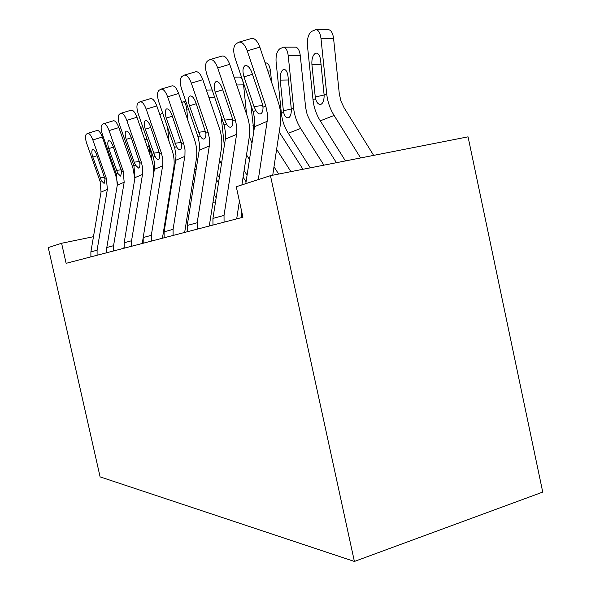 <?xml version="1.0" encoding="UTF-8"?>
<svg xmlns="http://www.w3.org/2000/svg" width="591" height="591" viewBox="0 0 591 591"><rect width="100%" height="100%" fill="white"/><g stroke="black" fill="none" stroke-linecap="round" stroke-linejoin="round"><path stroke-width="0.89" d="M270.456 175.667L468.057 136.831L542.737 492.089L354.393 561.45L100.108 476.885L48.263 247.585L61.597 243.27L66.126 263.32L242.945 217.244L236.267 186.734L270.456 175.667L354.393 561.45M93.467 236.688L61.597 243.27M215.53 201.782L212.937 202.58M189.748 209.694L188.197 210.167M166.529 216.808L165.842 217.023M90.888 256.871L90.888 251.892L101.031 192.082L100.086 181.385L86.737 143.487C85.193 138.634 85.074 135.524 86.36 134.157L87.66 133.374C89.315 133.115 91.044 135.309 92.846 139.964L106.402 178.512L105.021 179.139L104.142 183.483L101.43 180.78L92.824 157.073C91.59 153.187 91.509 150.72 92.558 149.678L92.58 149.671C93.917 149.434 95.314 151.2 96.784 154.968L105.021 179.139M117.506 183.313L115.77 175.438L102.295 137.023L92.846 139.964M97.094 255.253L97.094 250.192L107.363 189.386L106.402 178.512M87.911 133.3L97.079 130.478C98.756 130.212 100.5 132.391 102.295 137.023M171.397 186.726L170.873 185.936M151.614 159.437L150.602 149.457M169.174 200.497L168.642 199.714M167.452 211.105L166.928 210.322M142.239 125.358L141.544 130.426M144.98 140.333L145.903 139.144L147.152 139.513M148.725 144.034L149.745 154.052M106.808 252.719L106.801 247.533L117.277 185.16L116.287 174.013L102.413 134.445C100.817 129.37 100.729 126.097 102.14 124.635L103.565 123.778C105.353 123.482 107.185 125.757 109.069 130.604L123.164 170.873L121.657 171.56L120.653 176.133L117.742 173.34L108.788 148.6C107.518 144.536 107.459 141.951 108.611 140.835L108.641 140.821C110.081 140.547 111.573 142.372 113.103 146.309L121.657 171.56M123.844 248.279L124.029 247.09M134.829 178.534L132.879 167.704L118.872 127.575L109.069 130.604M113.568 250.961L113.568 245.679L124.169 182.227L123.164 170.873M103.839 123.696L113.332 120.793C115.149 120.483 116.996 122.743 118.872 127.575M124.176 248.198L124.169 242.768L134.984 177.625L133.943 165.968L119.508 124.575C117.853 119.264 117.801 115.821 119.36 114.24L120.926 113.302C122.869 112.962 124.819 115.319 126.784 120.379L141.463 162.54L139.823 163.286C140.074 165.945 139.69 167.556 138.671 168.11L135.538 165.236L134.164 162.17L126.208 139.358C124.893 135.103 124.864 132.377 126.134 131.18L126.164 131.158C127.737 130.84 129.326 132.739 130.929 136.853L139.823 163.286M142.246 243.485L143.074 238.343M153.298 175.867C154.007 170.26 153.424 164.726 151.555 159.252L136.964 117.247L126.784 120.379M131.571 246.27L131.564 240.744L142.645 173.569L142.741 168.45L141.463 162.54M121.236 113.206L131.069 110.221C133.049 109.867 135.014 112.209 136.964 117.247M143.199 243.241L143.185 237.56L154.369 169.366L154.65 164.121L153.557 158.011L138.22 113.775C136.506 108.197 136.506 104.563 138.228 102.856L139.964 101.815C142.084 101.43 144.167 103.876 146.213 109.165L161.528 153.401L159.725 154.221C159.962 157.021 159.526 158.72 158.41 159.326L158.292 159.371C157.324 159.577 156.238 158.573 155.027 156.364L145.283 129.237C143.916 124.775 143.931 121.894 145.334 120.594L145.371 120.579C147.085 120.209 148.784 122.182 150.461 126.489L159.725 154.221M162.429 238.225L173.688 168.575C174.663 162.333 174.101 156.142 172.018 149.996L156.807 105.929L146.213 109.165M151.326 241.121L151.311 235.329L162.769 164.963L162.865 159.592L161.528 153.401M140.311 101.711L150.506 98.638C152.663 98.232 154.768 100.669 156.807 105.929M193.759 184.51L192.57 182.722M169.011 141.293L167.6 127.405M173.865 171.493L173.392 170.385M191.469 198.857L190.287 197.069M189.216 209.857L188.433 208.675M171.87 183.838L171.338 183.055M160.08 115.422L161.432 113.546L162.599 112.911M165.251 130.397L166.972 135.376M218.507 182.782L216.52 179.753M187.849 120.276L186.712 109.113C186.106 104.496 184.894 102.073 183.099 101.844L181.733 102.442M196.419 167.792L195.274 165.79M216.166 197.749L214.171 194.72M194.38 180.595L193.198 178.807M246.07 181.755L243.086 177.167M224.336 145.541L221.137 116.338M221.522 163.53L219.534 160.493M219.313 177.64L217.325 174.611M208.076 95.077L207.131 92.307M164.128 237.781L164.106 231.82L175.675 160.287L176 155.714L174.818 148.371L158.802 101.896C157.021 96.038 157.088 92.174 158.994 90.32L160.922 89.167C163.242 88.724 165.48 91.273 167.622 96.806L183.631 143.332L181.636 144.241C181.858 147.196 181.356 148.998 180.122 149.656L179.982 149.715C178.918 149.937 177.743 148.902 176.458 146.598L166.263 118.104C164.845 113.413 164.911 110.362 166.463 108.951L166.514 108.929C168.391 108.508 170.215 110.554 171.974 115.068L181.636 144.241M184.665 232.433L196.308 159.319C197.313 152.766 196.729 146.258 194.55 139.801L178.652 93.467L167.622 96.806M173.097 235.447L173.074 229.36L184.939 155.477L185.027 149.848L183.631 143.332M161.313 89.049L171.907 85.887C174.271 85.429 176.517 87.956 178.652 93.467M252.017 143.007L249.306 136.654M246.565 114.144L243.566 84.86L236.703 84.971M249.491 159.496L246.513 154.894M247.082 175.15L244.098 170.563M234.051 77.118L239.385 77.052C241.512 77.362 242.908 79.962 243.566 84.86M187.258 231.753L187.229 225.481L199.211 150.269L199.507 144.477L198.303 137.725L181.54 88.776C179.694 82.592 179.827 78.485 181.954 76.461L184.119 75.175C186.675 74.673 189.076 77.325 191.321 83.132L208.084 132.192L205.875 133.197C206.074 136.329 205.491 138.25 204.131 138.974L203.954 139.04C202.779 139.291 201.509 138.213 200.135 135.812L189.445 105.796C187.968 100.854 188.101 97.611 189.837 96.074L189.888 96.045C191.964 95.557 193.929 97.685 195.776 102.442L205.875 133.197M209.28 226.021L221.33 149.072C222.371 142.187 221.751 135.332 219.468 128.528L202.831 79.674L191.321 83.132M197.209 229.16L197.18 222.755L209.465 144.987L209.554 139.055L208.084 132.192M184.555 75.042L195.577 71.784C198.177 71.26 200.593 73.897 202.831 79.674M302.976 169.277L279.233 131.992M271.624 82.319L270.456 70.994L267.834 71.023M290.927 171.649L276.625 149.324M278.656 174.057L273.995 166.81M253.871 130.929L250.843 104.829M254.824 123.741L254.854 123.142M253.805 113.834L254.758 123.164M265.108 62.882L265.994 62.875C268.292 63.244 269.777 65.948 270.456 70.994M212.967 225.06L212.93 218.434L225.341 139.136L225.681 134.061L224.373 125.913L206.798 74.2C204.878 67.655 205.099 63.274 207.485 61.05L209.931 59.602C212.753 59.034 215.346 61.804 217.702 67.906L235.299 119.796L232.832 120.919C232.994 124.243 232.322 126.304 230.815 127.095L230.593 127.176C229.286 127.449 227.897 126.334 226.434 123.837L224.713 120.106L215.205 92.13C213.669 86.899 213.868 83.442 215.811 81.75L215.885 81.713C218.19 81.152 220.31 83.375 222.26 88.384L231.894 116.774L232.832 120.919M236.688 218.877L239.407 201.066M241.889 184.917L249.158 137.681C250.237 130.419 249.579 123.179 247.186 115.984L229.729 64.33L217.702 67.906M224.063 222.164L224.026 215.39L236.762 133.307L236.843 127.05L235.299 119.796M210.418 59.462L221.898 56.093C224.779 55.51 227.387 58.258 229.729 64.33M336.427 162.702L310.334 121.288L307.224 114.794L305.665 107.761L300.287 55.606L288.223 55.665C287.522 50.464 285.955 47.627 283.517 47.169L279.787 48.817C276.95 51.055 275.716 55.465 276.1 62.048L281.375 113.332L283.606 112.371L283.377 110.79L291.304 108.98M323.905 165.162L300.671 128.446C296.763 122.211 294.414 115.415 293.616 108.079L288.223 55.665M310.297 167.837L288.297 133.256C284.463 127.154 282.151 120.512 281.375 113.332M288.386 79.999L280.223 80.117C279.912 74.835 280.91 71.341 283.2 69.627L284.086 69.406C286.11 69.701 287.418 71.999 288.002 76.298L291.304 109.069C291.415 113.598 290.573 116.471 288.777 117.683L288.696 117.72C286.443 118.259 284.751 116.479 283.606 112.371M280.223 80.117L283.377 110.79M295.293 47.154L295.537 47.154C298.004 47.612 299.593 50.434 300.287 55.606M241.697 217.569L241.586 211.017M245.782 183.653L254.522 126.71L254.743 119.175L253.155 111.669L235.019 57.911C233.009 50.974 233.349 46.275 236.031 43.823L238.823 42.168C241.97 41.533 244.777 44.428 247.252 50.856L265.765 105.922L262.995 107.185C263.113 110.724 262.33 112.933 260.646 113.819L260.358 113.923C258.902 114.211 257.388 113.058 255.822 110.451L253.982 106.513L243.987 76.86C242.384 71.304 242.679 67.603 244.873 65.741L244.962 65.69C247.533 65.04 249.845 67.359 251.906 72.656L262.035 102.775L262.995 107.185M272.724 175.224L280.297 124.937C281.412 117.247 280.718 109.586 278.198 101.955L259.841 47.154L247.252 50.856M258.297 179.605L267.309 120.239L267.391 113.612L265.765 105.922M239.362 42.013L251.36 38.548C254.551 37.898 257.38 40.764 259.841 47.154M373.66 155.389L344.176 107.931L340.918 101.054L339.278 93.607L333.575 38.445L320.979 38.415C320.263 33.096 318.601 30.148 315.993 29.565L311.605 31.412C308.428 33.872 307.039 38.585 307.431 45.551L313.016 99.746L315.513 98.675L315.262 97.005L324.119 95.003M360.636 157.945L334.107 115.452C330.014 108.833 327.554 101.637 326.705 93.866L320.979 38.415M345.454 160.929L320.278 120.83C316.259 114.366 313.843 107.34 313.016 99.746M321.053 64.508L311.915 64.582C311.605 58.989 312.728 55.258 315.298 53.375L316.436 53.116C318.623 53.493 320.012 55.894 320.618 60.312L324.119 94.981C324.208 99.776 323.24 102.841 321.216 104.186L321.12 104.23C318.615 104.851 316.746 103.004 315.513 98.675M311.915 64.582L315.262 97.005M328.02 29.639L328.537 29.639C331.182 30.222 332.866 33.155 333.575 38.445M101.43 180.78L100.086 181.385M107.363 189.386L101.031 192.082M97.094 250.192L90.888 251.892M97.05 155.729L92.824 157.073M100.182 177.957L104.614 177.374M148.984 146.524L147.159 146.598M117.742 173.34L116.287 174.013M124.169 182.227L117.277 185.16M113.568 245.679L106.801 247.533M113.398 147.144L108.788 148.6M116.434 170.407L121.266 169.78M135.538 165.236L133.943 165.968M142.52 174.411L134.984 177.625M131.564 240.744L124.169 242.768M131.246 137.769L126.208 139.358M134.164 162.17L139.439 161.498M155.027 156.364L153.276 157.162M162.643 165.842L154.369 169.366M151.311 235.329L143.185 237.56M150.816 127.501L145.283 129.237M153.579 153.15L159.363 152.434M172.092 178.43L172.786 178.157M188.499 109.069L186.712 109.113M194.653 169.661L196.219 169.048M214.732 97.515L208.948 97.633M176.458 146.598L174.53 147.477M184.806 156.401L175.675 160.287M173.074 229.36L164.106 231.82M172.365 116.205L166.263 118.104M174.929 143.236L181.304 142.461M200.135 135.812L198 136.787M209.332 145.955L199.211 150.269M197.18 222.755L187.229 225.481M196.212 103.706L189.445 105.796M198.517 132.281L205.565 131.438M252.97 125.528L254.758 124.76M226.434 123.837L224.055 124.923M236.622 134.334L225.341 139.136M224.026 215.39L212.93 218.434M222.748 89.817L215.205 92.13M224.713 120.106L232.559 119.205M288.297 133.256L300.671 128.446M291.304 109.069L293.616 108.079M255.822 110.451L253.155 111.669M267.169 121.325L254.522 126.71M252.453 74.281L243.987 76.86M253.982 106.513L262.759 105.538M320.278 120.83L334.107 115.452M324.119 94.981L326.705 93.866M183.099 101.844L186.002 101.778M206.37 90.068L212.162 89.958M166.514 108.929L166.913 108.803M189.888 96.045L190.354 95.897M215.885 81.713L216.432 81.551M283.517 47.169L295.537 47.154M244.962 65.69L245.605 65.498M315.993 29.565L328.537 29.639"/></g></svg>
